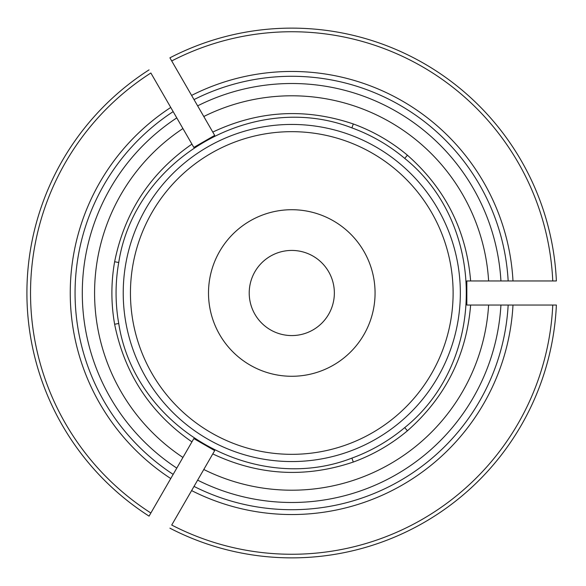 <?xml version="1.0" encoding="UTF-8"?>
<svg xmlns="http://www.w3.org/2000/svg" width="586" height="586" viewBox="0 0 586 586"><rect width="100%" height="100%" fill="white"/><g stroke="black" fill="none" stroke-linecap="round" stroke-linejoin="round"><path stroke-width="0.88" d="M214.688 135.381L193.834 147.423L191.93 144.127C150.368 172.973 124.606 212.183 114.629 261.759A179.887 179.887 0 0 0 114.629 324.241C124.606 373.817 150.368 413.027 191.93 441.873L193.834 438.577L214.688 450.619L212.784 453.916C258.543 475.48 305.387 478.191 353.307 462.039A179.887 179.887 0 0 0 407.417 430.798C445.36 397.374 466.434 355.453 470.639 305.042L466.83 305.042L466.83 280.958L470.639 280.958C466.434 230.547 445.36 188.626 407.417 155.202A179.887 179.887 0 0 0 353.307 123.961C305.387 107.809 258.543 110.52 212.784 132.084L214.688 135.381M404.714 427.612C486.776 361.826 486.871 224.299 404.714 158.388A175.712 175.712 0 0 0 351.893 127.887C253.892 89.717 134.743 158.403 118.738 262.499A175.712 175.712 0 0 0 118.738 323.501C134.677 427.458 253.738 496.298 351.893 458.113A175.712 175.712 0 0 0 404.714 427.612L407.417 430.798M460.34 293A168.556 168.556 0 0 0 207.503 147.027A168.556 168.556 0 0 0 207.503 438.973A168.556 168.556 0 0 0 460.34 293M197.636 105.854L194.017 99.591A216.717 216.717 0 0 1 508.165 280.958L500.927 280.958A209.495 209.495 0 0 0 197.636 105.854L203.789 116.511A197.211 197.211 0 0 1 488.621 280.958L500.927 280.958M468.851 280.958L488.621 280.958M213.678 133.637L203.789 116.511M291.784 376.278A83.278 83.278 0 0 1 219.662 251.357A83.278 83.278 0 0 1 363.906 251.357A83.278 83.278 0 0 1 291.784 376.278M194.017 99.591L169.911 57.831A264.879 264.879 0 0 1 556.385 280.958L552.766 280.958L556.385 280.958M191.607 95.408A221.53 221.53 0 0 1 512.992 280.958L508.165 280.958M512.992 280.958L552.766 280.958A261.268 261.268 0 0 0 171.72 60.959L169.911 57.831M197.636 480.146L194.017 486.409A216.717 216.717 0 0 0 508.165 305.042L488.621 305.042A197.211 197.211 0 0 1 203.789 469.489L197.636 480.146A209.495 209.495 0 0 0 500.927 305.042M468.851 305.042L488.621 305.042M213.678 452.363L203.789 469.489M508.165 305.042L512.992 305.042A221.53 221.53 0 0 1 191.607 490.592L171.72 525.041A261.268 261.268 0 0 0 552.766 305.042L556.385 305.042A264.879 264.879 0 0 1 169.911 528.169M191.607 490.592L194.017 486.409M512.992 305.042L556.385 305.042M176.782 117.896L173.163 111.626A216.717 216.717 0 0 0 173.163 474.374L182.935 457.446A197.211 197.211 0 0 1 182.935 128.554L176.782 117.896A209.495 209.495 0 0 0 176.782 468.104M192.823 440.328L182.935 457.446M192.823 145.672L182.935 128.554M173.163 474.374L170.753 478.55A221.53 221.53 0 0 1 170.753 107.45L150.866 73.001A261.268 261.268 0 0 0 150.866 512.999L149.056 516.134A264.879 264.879 0 0 1 149.056 69.866M170.753 107.45L173.163 111.626M170.753 478.55L149.056 516.134M334.357 293A42.573 42.573 0 0 0 270.498 256.133A42.573 42.573 0 0 0 270.498 329.867A42.573 42.573 0 0 0 334.357 293M404.714 158.388L407.417 155.202M118.738 262.499L114.629 261.759M353.307 123.961L351.893 127.887M351.893 458.113L353.307 462.039M114.629 324.241L118.738 323.501M453.117 293A161.333 161.333 0 0 0 211.114 153.283A161.333 161.333 0 0 0 211.114 432.717A161.333 161.333 0 0 0 453.117 293"/></g></svg>

